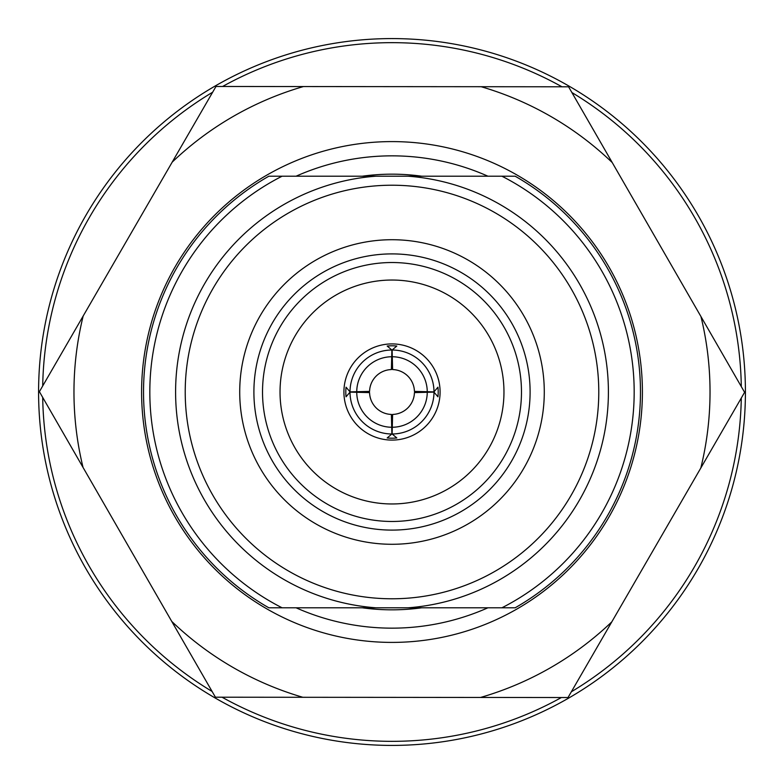 <?xml version="1.0" encoding="UTF-8"?>
<svg xmlns="http://www.w3.org/2000/svg" width="784" height="784" viewBox="0 0 784 784"><rect width="100%" height="100%" fill="white"/><g stroke="black" fill="none" stroke-linecap="round" stroke-linejoin="round"><path stroke-width="1.18" d="M296.078 607.796A236.151 236.151 0 0 0 487.922 607.796M175.028 516.999A250.4 250.4 0 0 0 516.999 608.972A250.4 250.4 0 0 0 608.972 267.001A250.4 250.4 0 0 0 267.001 175.028A250.4 250.4 0 0 0 175.028 516.999M487.922 176.204A236.151 236.151 0 0 0 296.078 176.204M302.849 697.29L568.018 697.535L611.814 621.849L744.604 392.323L612.235 162.562A318.039 318.039 0 0 0 481.151 86.71L303.418 86.554A318.039 318.039 0 0 0 172.186 162.151L39.396 391.677L171.765 621.438A318.039 318.039 0 0 0 302.849 697.29L215.414 697.201L171.765 621.438M172.186 162.151L215.982 86.465L303.418 86.554M481.151 86.71L568.586 86.799L612.235 162.562M83.045 467.44A318.039 318.039 0 0 1 83.182 315.991M480.582 697.446A318.039 318.039 0 0 0 611.814 621.849M700.818 468.009A318.039 318.039 0 0 0 700.955 316.56M557.463 704.287A353.408 353.408 0 0 1 79.713 557.463A353.408 353.408 0 0 1 226.537 79.713A353.408 353.408 0 0 1 704.287 226.537A353.408 353.408 0 0 1 557.463 704.287M392 544.282A152.282 152.282 0 0 1 239.718 392A152.282 152.282 0 0 1 392 239.718A152.282 152.282 0 0 1 544.282 392A152.282 152.282 0 0 1 392 544.282M392 530.102A138.102 138.102 0 0 1 253.898 392A138.102 138.102 0 0 1 392 253.898A138.102 138.102 0 0 1 530.102 392A138.102 138.102 0 0 1 392 530.102M392 521.478A129.478 129.478 0 0 1 262.522 392A129.478 129.478 0 0 1 392 262.522A129.478 129.478 0 0 1 521.478 392A129.478 129.478 0 0 1 392 521.478M392 503.965A111.965 111.965 0 0 1 280.035 392A111.965 111.965 0 0 1 392 280.035A111.965 111.965 0 0 1 503.965 392A111.965 111.965 0 0 1 392 503.965M392 343.911A48.089 48.089 0 0 1 440.089 392A48.089 48.089 0 0 1 392 440.089A48.089 48.089 0 0 1 343.911 392A48.089 48.089 0 0 1 392 343.911M396.812 437.952A46.207 46.207 0 0 1 387.188 437.952L391.873 433.993A42.003 42.003 0 0 1 350.007 392.127L346.048 396.812A46.207 46.207 0 0 1 346.048 387.188L350.007 391.873A42.003 42.003 0 0 1 391.873 350.007L387.188 346.048A46.207 46.207 0 0 1 396.812 346.048L392.127 350.007A42.003 42.003 0 0 1 433.993 391.873L437.952 387.188A46.207 46.207 0 0 1 437.952 396.812L433.993 392.127A42.003 42.003 0 0 1 392.127 433.993L396.812 437.952M391.873 433.993L391.402 414.432A22.442 22.442 0 0 1 369.568 392.598L350.007 392.127M365.491 391.549A26.509 26.509 0 0 0 365.491 392.451M350.007 391.873L369.568 391.402A22.442 22.442 0 0 1 391.402 369.568L391.873 350.007M392.451 365.491A26.509 26.509 0 0 0 391.549 365.491M391.549 418.509A26.509 26.509 0 0 0 392.451 418.509M362.286 607.796A217.825 217.825 0 0 0 421.714 607.796M421.714 176.204A217.825 217.825 0 0 0 362.286 176.204M392 185.22A206.78 206.78 0 0 1 598.78 392A206.78 206.78 0 0 1 392 598.78A206.78 206.78 0 0 1 185.22 392A206.78 206.78 0 0 1 392 185.22M408.229 607.796L375.771 607.796A216.404 216.404 0 0 1 175.596 392A216.404 216.404 0 0 1 375.771 176.204L408.229 176.204A216.404 216.404 0 0 1 608.404 392A216.404 216.404 0 0 1 408.229 607.796L501.917 607.796A242.178 242.178 0 0 0 501.917 176.204L515.157 176.204A248.459 248.459 0 0 1 515.157 607.796L501.917 607.796M391.873 427.26A35.27 35.27 0 0 1 356.74 392.127M356.74 391.873A35.27 35.27 0 0 1 391.873 356.74M408.229 176.204L501.917 176.204M375.771 607.796L282.083 607.796A242.178 242.178 0 0 1 282.083 176.204L375.771 176.204M282.083 607.796L268.843 607.796A248.459 248.459 0 0 1 268.843 176.204L282.083 176.204M433.993 392.127L414.432 392.598A22.442 22.442 0 0 1 392.598 414.432L392.127 433.993M427.26 392.127A35.27 35.27 0 0 1 392.127 427.26M392.127 350.007L392.598 369.568A22.442 22.442 0 0 1 414.432 391.402L433.993 391.873M418.509 392.451A26.509 26.509 0 0 0 418.509 391.549M392.127 356.74A35.27 35.27 0 0 1 427.26 391.873M561.952 86.789A349.341 349.341 0 0 0 222.607 86.475M212.66 92.208A349.341 349.341 0 0 0 42.708 385.934M42.699 397.419A349.341 349.341 0 0 0 212.101 691.459M222.048 697.211A349.341 349.341 0 0 0 561.393 697.525M571.34 691.792A349.341 349.341 0 0 0 741.292 398.066M741.301 386.581A349.341 349.341 0 0 0 571.899 92.541"/></g></svg>
